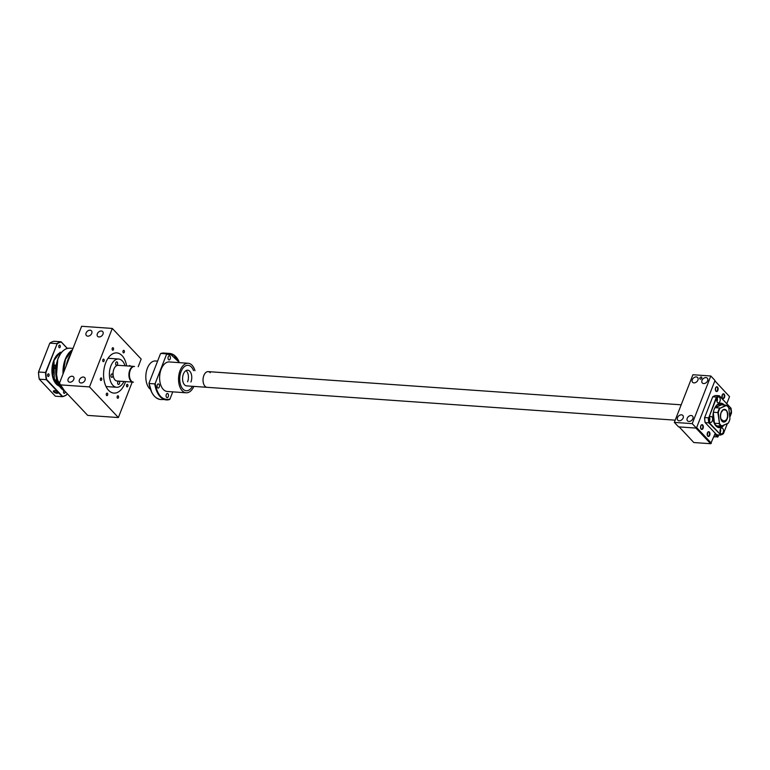 <?xml version="1.0" encoding="UTF-8"?>
<svg xmlns="http://www.w3.org/2000/svg" width="770" height="770" viewBox="0 0 770 770"><rect width="100%" height="100%" fill="white"/><g stroke="black" fill="none" stroke-linecap="round" stroke-linejoin="round"><path stroke-width="1.16" d="M125.539 381.602A20.145 11.704 -86 0 1 113.931 393.095A20.145 11.704 -86 0 1 108.58 390.323A20.145 11.704 -86 0 1 104.354 367.309A20.145 11.704 -86 0 1 116.751 352.901A20.145 11.704 -86 0 1 122.093 355.663A20.145 11.704 -86 0 1 126.636 365.894M126.8 386.684A1.261 0.732 -86 0 1 126.54 385.241A1.261 0.732 -86 0 1 127.31 384.346A1.261 0.732 -86 0 1 127.647 384.519A1.261 0.732 -86 0 1 127.907 385.953A1.261 0.732 -86 0 1 127.137 386.858A1.261 0.732 -86 0 1 126.8 386.684M117.425 398.119A1.261 0.732 -86 0 1 117.156 396.675A1.261 0.732 -86 0 1 117.935 395.78A1.261 0.732 -86 0 1 118.262 395.944A1.261 0.732 -86 0 1 118.532 397.387A1.261 0.732 -86 0 1 117.752 398.292A1.261 0.732 -86 0 1 117.425 398.119M129.071 366.068A1.261 0.732 -86 0 1 129.726 365.529A1.261 0.732 -86 0 1 130.063 365.702A1.261 0.732 -86 0 1 130.303 366.154M112.41 350.042A1.261 0.732 -86 0 1 112.15 348.598A1.261 0.732 -86 0 1 112.92 347.703A1.261 0.732 -86 0 1 113.257 347.876A1.261 0.732 -86 0 1 113.517 349.311A1.261 0.732 -86 0 1 112.747 350.215A1.261 0.732 -86 0 1 112.41 350.042M103.036 361.476A1.261 0.732 -86 0 1 102.766 360.033A1.261 0.732 -86 0 1 103.546 359.128A1.261 0.732 -86 0 1 103.873 359.301A1.261 0.732 -86 0 1 104.142 360.745A1.261 0.732 -86 0 1 103.363 361.64A1.261 0.732 -86 0 1 103.036 361.476M100.62 380.293A1.261 0.732 -86 0 1 100.35 378.85A1.261 0.732 -86 0 1 101.13 377.954A1.261 0.732 -86 0 1 101.457 378.118A1.261 0.732 -86 0 1 101.727 379.562A1.261 0.732 -86 0 1 100.947 380.467A1.261 0.732 -86 0 1 100.62 380.293M102.968 334.18A3.465 2.483 136.7 0 1 100.466 336.692A3.465 2.483 136.7 0 1 97.636 336.355A3.465 2.483 136.7 0 1 97.347 333.785A3.465 2.483 136.7 0 1 99.85 331.264A3.465 2.483 136.7 0 1 102.68 331.601A3.465 2.483 136.7 0 1 102.968 334.18M91.726 333.391A3.465 2.483 136.7 0 1 89.224 335.903A3.465 2.483 136.7 0 1 86.394 335.566A3.465 2.483 136.7 0 1 86.105 332.996A3.465 2.483 136.7 0 1 88.608 330.474A3.465 2.483 136.7 0 1 91.438 330.811A3.465 2.483 136.7 0 1 91.726 333.391M73.776 379.418A3.465 2.483 136.7 0 1 71.273 381.939A3.465 2.483 136.7 0 1 68.443 381.593A3.465 2.483 136.7 0 1 68.155 379.023A3.465 2.483 136.7 0 1 70.657 376.501A3.465 2.483 136.7 0 1 73.487 376.848A3.465 2.483 136.7 0 1 73.776 379.418M85.027 380.207A3.465 2.483 136.7 0 1 82.525 382.728A3.465 2.483 136.7 0 1 79.695 382.382A3.465 2.483 136.7 0 1 79.406 379.812A3.465 2.483 136.7 0 1 81.909 377.29A3.465 2.483 136.7 0 1 84.729 377.637A3.465 2.483 136.7 0 1 85.027 380.207M123.258 352.689A1.261 0.732 -86 0 1 122.988 351.245A1.261 0.732 -86 0 1 123.768 350.35A1.261 0.732 -86 0 1 124.105 350.523A1.261 0.732 -86 0 1 124.365 351.957A1.261 0.732 -86 0 1 123.595 352.862A1.261 0.732 -86 0 1 123.258 352.689M106.578 395.462A1.261 0.732 -86 0 1 106.308 394.028A1.261 0.732 -86 0 1 107.088 393.123A1.261 0.732 -86 0 1 107.425 393.297A1.261 0.732 -86 0 1 107.684 394.74A1.261 0.732 -86 0 1 106.915 395.636A1.261 0.732 -86 0 1 106.578 395.462M89.493 386.915L112.295 328.434L81.63 326.278L58.828 384.769L87.713 415.405L118.378 417.552L89.493 386.915L58.828 384.769M112.295 328.434L141.18 359.07L138.205 366.713M132.209 382.064L118.378 417.552M123.912 381.487A14.168 8.229 -86 0 1 116.645 387.281A14.168 8.229 -86 0 1 112.892 385.337A14.168 8.229 -86 0 1 109.918 369.157A14.168 8.229 -86 0 1 118.628 359.022A14.168 8.229 -86 0 1 122.391 360.966A14.168 8.229 -86 0 1 125.019 365.779M117.223 362.083A1.733 1.011 94 0 0 116.761 361.842A1.733 1.011 94 0 0 115.693 363.084A1.733 1.011 94 0 0 116.058 365.057A1.733 1.011 94 0 0 116.52 365.298A1.733 1.011 94 0 0 117.579 364.056A1.733 1.011 94 0 0 117.223 362.083M112.516 374.143A1.733 1.011 94 0 0 112.054 373.902A1.733 1.011 94 0 0 110.995 375.144A1.733 1.011 94 0 0 111.352 377.117A1.733 1.011 94 0 0 111.814 377.358A1.733 1.011 94 0 0 112.882 376.116A1.733 1.011 94 0 0 112.516 374.143M118.397 381.102A1.733 1.011 94 0 0 117.646 382.555A1.733 1.011 94 0 0 118.06 384.23A1.733 1.011 94 0 0 118.513 384.471A1.733 1.011 94 0 0 119.581 383.229A1.733 1.011 94 0 0 119.215 381.246A1.733 1.011 94 0 0 119.1 381.15M67.933 354.575L65.44 359.455L63.246 373.44M66.287 365.625A21.56 12.532 -86 0 1 70.445 354.7A21.56 12.532 -86 0 1 70.551 354.547M66.49 365.115A22.032 12.801 -86 0 1 70.648 354.392A22.032 12.801 -86 0 1 70.696 354.315M55.979 356.741L53.996 360.581A17.315 10.058 94 0 0 56.528 384.163A17.315 10.058 94 0 0 59.367 386.145L52.716 376.241L53.929 360.649L59.454 353.122A17.315 10.058 94 0 0 54.015 360.62L54.285 380.794M61.696 352.217A1.887 1.097 94 0 0 60.782 353.141A1.887 1.097 94 0 0 60.666 353.526M56.075 365.452A1.887 1.097 94 0 0 55.777 365.981A1.887 1.097 94 0 0 55.738 368.06M55.835 367.184A1.887 1.097 -86 0 1 55.95 366.231M57.086 381.294A1.887 1.097 94 0 0 57.808 383.2M57.644 382.806A1.887 1.097 -86 0 1 57.413 382.209M61.369 352.333L60.426 352.265A1.733 1.011 94 0 0 59.675 352.737A1.733 1.011 94 0 0 59.511 355.153A1.733 1.011 94 0 0 59.56 355.249M59.637 352.804A1.54 0.895 94 0 0 59.588 352.862A1.54 0.895 94 0 0 59.444 355.018A1.54 0.895 94 0 0 59.473 355.086M56.123 365.173L55.421 365.115A1.733 1.011 94 0 0 54.67 365.586A1.733 1.011 94 0 0 54.497 368.002A1.733 1.011 94 0 0 54.718 368.339A1.733 1.011 94 0 0 55.18 368.57L55.7 368.609M54.622 365.654A1.54 0.895 94 0 0 54.583 365.712A1.54 0.895 94 0 0 54.429 367.868A1.54 0.895 94 0 0 54.468 367.935M56.595 379.629A1.733 1.011 94 0 0 56.172 380.024A1.733 1.011 94 0 0 56.008 382.44A1.733 1.011 94 0 0 56.22 382.777A1.733 1.011 94 0 0 56.682 383.008L57.625 383.075M56.133 380.091A1.54 0.895 94 0 0 56.085 380.149A1.54 0.895 94 0 0 55.941 382.305A1.54 0.895 94 0 0 55.969 382.372M63.14 390.015L63.121 389.976A1.733 1.011 94 0 0 63.14 390.015A1.733 1.011 94 0 0 63.361 390.342A1.733 1.011 94 0 0 63.823 390.583L64.343 390.621M47.904 376.28A1.319 0.77 -86 0 1 47.624 374.769A1.319 0.77 -86 0 1 48.443 373.825A1.319 0.77 -86 0 1 48.789 374.008A1.319 0.77 -86 0 1 49.068 375.519A1.319 0.77 -86 0 1 48.25 376.463A1.319 0.77 -86 0 1 47.904 376.28M59.097 347.559A1.319 0.77 -86 0 1 58.818 346.048A1.319 0.77 -86 0 1 59.637 345.104A1.319 0.77 -86 0 1 59.983 345.287A1.319 0.77 -86 0 1 60.262 346.798A1.319 0.77 -86 0 1 59.454 347.742A1.319 0.77 -86 0 1 59.097 347.559M64.95 391.256A1.319 0.77 -86 0 1 64.959 392.671A1.319 0.77 -86 0 1 64.208 393.383A1.319 0.77 -86 0 1 63.862 393.2A1.319 0.77 -86 0 1 63.583 391.689A1.319 0.77 -86 0 1 64.391 390.746A1.319 0.77 -86 0 1 64.478 390.765M58.068 385.491A17.123 9.952 -86 0 1 56.181 383.97A17.123 9.952 -86 0 1 52.09 367.473A17.123 9.952 -86 0 1 59.492 353.045M53.688 391.863A2.522 0.972 21.3 0 1 53.746 390.804A2.522 0.972 21.3 0 1 57.779 392.151A2.522 0.972 21.3 0 1 58.02 392.469A2.522 0.972 21.3 0 1 56.672 393.258A2.522 0.972 21.3 0 1 53.688 391.863A2.522 0.972 21.3 0 1 53.39 391.093A2.522 0.972 21.3 0 1 55.286 390.852A2.522 0.972 21.3 0 1 57.779 392.151A2.522 0.972 21.3 0 1 58.087 392.921A2.522 0.972 21.3 0 1 56.191 393.162A2.522 0.972 21.3 0 1 53.688 391.863M53.996 390.746A2.137 0.818 -158.7 0 0 53.871 390.91A2.137 0.818 -158.7 0 0 54.121 391.564A2.137 0.818 -158.7 0 0 56.248 392.661A2.137 0.818 -158.7 0 0 57.856 392.459A2.137 0.818 -158.7 0 0 57.875 392.257M67.269 348.435L61.244 342.044A27.451 15.949 94 0 0 57.115 343.834L45.911 372.574A27.451 15.949 94 0 0 46.633 379.514L62.601 396.444A27.451 15.949 94 0 0 66.73 394.654L67.144 393.586M45.911 372.574L45.555 372.497A27.701 16.093 94 0 0 46.306 379.677L46.633 379.514M61.244 342.044L61.09 341.764A27.701 16.093 94 0 0 56.816 343.622L49.819 343.131L38.558 372.006L45.555 372.497L57.115 343.834M38.5 372.054L38.558 372.006A27.701 16.093 94 0 0 39.299 379.186L39.222 378.994A27.451 15.949 -86 0 1 38.5 372.054L49.819 343.131A27.701 16.093 94 0 1 54.083 341.274L61.09 341.764L67.356 348.415M62.601 396.444L62.351 396.694A27.701 16.093 94 0 0 66.615 394.837L66.73 394.654M62.351 396.694L46.306 379.677L39.299 379.186L55.344 396.204L62.351 396.694M696.263 376.925A3.465 2.483 136.7 0 1 697.62 377.521A3.465 2.483 136.7 0 1 697.456 380.948A3.465 2.483 136.7 0 1 693.943 382.882A3.465 2.483 136.7 0 1 692.586 382.276A3.465 2.483 136.7 0 1 692.74 378.859A3.465 2.483 136.7 0 1 696.263 376.925M705.975 377.608A3.465 2.483 136.7 0 1 707.332 378.205A3.465 2.483 136.7 0 1 707.168 381.631A3.465 2.483 136.7 0 1 703.655 383.566A3.465 2.483 136.7 0 1 702.298 382.959A3.465 2.483 136.7 0 1 702.452 379.533A3.465 2.483 136.7 0 1 705.975 377.608M691.191 415.511A3.465 2.483 136.7 0 1 692.557 416.118A3.465 2.483 136.7 0 1 692.394 419.534A3.465 2.483 136.7 0 1 688.871 421.469A3.465 2.483 136.7 0 1 687.514 420.863A3.465 2.483 136.7 0 1 687.677 417.446A3.465 2.483 136.7 0 1 691.191 415.511M681.479 414.828A3.465 2.483 136.7 0 1 682.846 415.434A3.465 2.483 136.7 0 1 682.682 418.851A3.465 2.483 136.7 0 1 679.159 420.786A3.465 2.483 136.7 0 1 677.802 420.179A3.465 2.483 136.7 0 1 677.966 416.762A3.465 2.483 136.7 0 1 681.479 414.828M701.22 376.992A1.261 0.905 136.7 0 1 700.382 379.158A1.261 0.905 136.7 0 1 701.22 376.992M674.337 422.393L692.22 423.654L710.806 376.001L692.913 374.74L674.337 422.393L678.543 426.859L696.436 428.12L692.22 423.654M710.806 376.001L715.012 380.467L696.436 428.12M724.378 405.02A12.281 7.132 94 0 0 724.233 404.876A12.281 7.132 94 0 0 715.638 406.502A12.281 7.132 94 0 0 714.435 423.654A12.281 7.132 94 0 0 716.004 425.993A12.281 7.132 94 0 0 723.993 425.184M723.733 404.981A11.964 6.949 94 0 0 720.701 403.48A11.964 6.949 94 0 0 715.571 406.608M714.387 423.539A11.964 6.949 94 0 0 715.85 425.704A11.964 6.949 94 0 0 719.026 427.35A11.964 6.949 94 0 0 723.011 425.618M719.507 397.339A2.993 1.742 94 0 0 718.708 396.935A2.993 1.742 94 0 0 716.87 399.072A2.993 1.742 94 0 0 717.496 402.489A2.993 1.742 94 0 0 718.294 402.893A2.993 1.742 94 0 0 720.133 400.756A2.993 1.742 94 0 0 719.507 397.339M729.479 414.375A2.993 1.742 94 0 0 731.038 411.989A2.993 1.742 94 0 0 730.355 408.851A2.993 1.742 94 0 0 729.556 408.437A2.993 1.742 94 0 0 728.882 408.62M722.741 428.38A2.993 1.742 94 0 0 721.942 427.966A2.993 1.742 94 0 0 720.104 430.103A2.993 1.742 94 0 0 720.73 433.52A2.993 1.742 94 0 0 721.529 433.933A2.993 1.742 94 0 0 723.367 431.797A2.993 1.742 94 0 0 722.741 428.38M711.894 416.868A2.993 1.742 94 0 0 711.095 416.464A2.993 1.742 94 0 0 709.257 418.601A2.993 1.742 94 0 0 709.882 422.018A2.993 1.742 94 0 0 710.681 422.422A2.993 1.742 94 0 0 712.519 420.285A2.993 1.742 94 0 0 711.894 416.868M727.294 423.75L723.482 433.539A19.52 11.338 -86 0 1 720.662 434.761L709.228 422.643A19.52 11.338 -86 0 1 708.737 417.898L716.755 397.33A19.52 11.338 -86 0 1 719.575 396.107L731.009 408.225A19.52 11.338 -86 0 1 731.5 412.961L729.787 417.35M719.575 396.107L719.372 395.761A19.828 11.521 94 0 0 716.389 397.06L716.755 397.33M731.009 408.225L719.372 395.761L715.725 395.501A19.828 11.521 94 0 0 712.731 396.8L716.389 397.06L708.737 417.898M704.569 417.61A19.52 11.338 94 0 0 705.07 422.345L705.166 422.586A19.828 11.521 94 0 1 704.646 417.561L712.731 396.8L704.646 417.561L708.294 417.812A19.828 11.521 94 0 0 708.824 422.836L709.228 422.643M723.482 433.539L723.338 433.77A19.828 11.521 94 0 1 720.354 435.069L716.697 434.809L705.166 422.586L708.824 422.836L720.662 434.761M716.976 401.565A2.993 1.742 94 0 0 717.216 398.071M720.21 432.596A2.993 1.742 94 0 0 720.451 429.111M709.363 421.094A2.993 1.742 94 0 0 709.603 417.6M721.221 419.737L721.846 420.892L725.619 420.824M726.264 410.246A6.362 3.696 94 0 0 721.817 411.084A6.362 3.696 94 0 0 721.192 419.968A6.362 3.696 94 0 0 722 421.18A6.362 3.696 94 0 0 727.169 418.938A6.362 3.696 94 0 0 726.264 410.246M724.108 409.457L723.097 409.813M729.941 418.832A10.703 6.218 -86 0 1 729.248 421.142A10.703 6.218 -86 0 1 728.266 423.144L721.837 425.935A10.703 6.218 -86 0 1 719.45 423.394L718.323 412.595A10.703 6.218 -86 0 1 719.998 408.283L726.428 405.492A10.703 6.218 -86 0 1 728.815 408.033L729.941 418.832M723.617 421.633L722.751 421.556M713.27 412.787L714.416 423.221A11.021 6.401 94 0 0 715.58 424.847A11.021 6.401 94 0 0 716.966 425.916L721.837 425.935M713.684 416.753A8.306 4.832 94 0 0 713.809 418.023M728.815 408.033L728.738 407.85A11.021 6.401 94 0 0 726.187 405.155L726.428 405.492M719.632 403.547A11.964 6.949 -86 0 1 721.606 404.828L726.187 405.155L719.998 408.283M721.586 404.828L715.06 407.667L719.661 407.985A11.021 6.401 94 0 0 717.871 412.566L718.323 412.595M713.366 412.258L717.871 412.566L719.45 423.394M713.309 412.566L714.416 423.221L719.016 423.539A11.021 6.401 94 0 0 721.567 426.243L728.266 423.144M714.493 408.639A10.703 6.218 94 0 1 714.887 407.927L715.06 407.667A11.021 6.401 94 0 0 714.262 409.178M721.211 404.991A11.329 6.583 94 0 0 718.795 403.981A11.329 6.583 94 0 0 718.4 403.971M719.555 405.713A11.329 6.583 94 0 0 719.238 405.357A11.329 6.583 94 0 0 717.861 404.279M714.252 422.258A9.125 5.303 -86 0 1 713.347 420.353M715.725 407.378A9.125 5.303 -86 0 1 718.497 406.175L716.081 406.002A9.125 5.303 94 0 0 716.023 405.992M716.822 426.542A11.329 6.583 94 0 0 717.207 426.59A11.329 6.583 94 0 0 719.44 426.089M716.331 426.156A11.329 6.583 94 0 0 716.918 425.897M713.877 418.668A7.998 4.649 -86 0 1 713.588 415.858M715.551 388.042L715.561 390.631A2.079 1.203 -86 0 0 715.773 390.939A2.079 1.203 -86 0 0 716.321 391.218A2.079 1.203 -86 0 0 717.601 389.736A2.079 1.203 -86 0 0 717.168 387.358A2.079 1.203 -86 0 0 716.61 387.079A2.079 1.203 -86 0 0 715.782 387.541M722.164 395.058L722.173 397.657A2.079 1.203 -86 0 0 722.395 397.955A2.079 1.203 -86 0 0 722.943 398.244A2.079 1.203 -86 0 0 724.224 396.752A2.079 1.203 -86 0 0 723.781 394.384A2.079 1.203 -86 0 0 723.232 394.096A2.079 1.203 -86 0 0 722.395 394.558M722.549 395.867A2.83 2.031 -43.3 0 0 721.981 395.876M700.767 425.945L700.777 428.543A2.079 1.203 -86 0 0 700.989 428.842A2.079 1.203 -86 0 0 701.547 429.131A2.079 1.203 -86 0 0 702.818 427.639A2.079 1.203 -86 0 0 702.384 425.271A2.079 1.203 -86 0 0 701.836 424.982A2.079 1.203 -86 0 0 700.998 425.444M707.389 432.971L707.399 435.56A2.079 1.203 -86 0 0 707.611 435.858A2.079 1.203 -86 0 0 708.159 436.147A2.079 1.203 -86 0 0 709.44 434.665A2.079 1.203 -86 0 0 709.006 432.288A2.079 1.203 -86 0 0 708.458 431.999A2.079 1.203 -86 0 0 707.62 432.471M707.765 433.77A2.83 2.031 -43.3 0 0 707.197 433.78M701.143 429.131A2.397 1.386 -86 0 1 700.835 428.678A2.397 1.386 -86 0 1 701.075 425.329A2.397 1.386 -86 0 1 702.75 425.011A2.397 1.386 -86 0 1 703.087 428.284A2.397 1.386 -86 0 1 701.143 429.131M707.765 436.147A2.397 1.386 -86 0 1 707.457 435.695A2.397 1.386 -86 0 1 707.688 432.355A2.397 1.386 -86 0 1 709.363 432.037A2.397 1.386 -86 0 1 709.709 435.31A2.397 1.386 -86 0 1 707.765 436.147M722.539 398.244A2.397 1.386 -86 0 1 722.231 397.792A2.397 1.386 -86 0 1 722.472 394.442A2.397 1.386 -86 0 1 724.147 394.125A2.397 1.386 -86 0 1 724.483 397.397A2.397 1.386 -86 0 1 722.539 398.244M715.927 391.227A2.397 1.386 -86 0 1 715.619 390.765A2.397 1.386 -86 0 1 715.85 387.425A2.397 1.386 -86 0 1 717.524 387.108A2.397 1.386 -86 0 1 717.871 390.38A2.397 1.386 -86 0 1 715.927 391.227M679.198 426.907L693.799 442.538L710.662 443.722L711.384 443.212L696.946 427.899L696.224 428.399L710.662 443.722L715.186 433.462L718.198 436.657L713.848 436.908M714.858 380.861L729.546 396.637L714.878 380.823M714.839 434.367L717.476 437.158L718.853 434.963M679.323 426.917L696.196 428.101M729.546 396.637L726.813 403.653M696.581 427.735L714.743 381.169M722.539 421.45L723.405 421.614M723.348 409.678L721.124 412.528C719.95 417.157 720.691 420.17 723.348 421.585C725.456 421.729 726.851 420.035 727.525 416.512C727.708 411.575 726.36 409.293 723.463 409.65L726.177 410.304M726.476 419.669L723.713 421.642L720.787 418.62L720.422 415.906M721.394 411.806L722.154 410.718M723.415 421.594L722.703 421.536M723.463 409.65A6.285 3.648 94 0 0 721.124 412.528M134.047 366.414L118.185 365.307A7.873 4.572 94 0 0 113.354 370.938A7.873 4.572 94 0 0 115 379.928A7.873 4.572 94 0 0 117.088 381.006L132.95 382.122A7.873 4.572 -86 0 1 130.862 381.034A7.873 4.572 94 0 0 132.95 382.122L133.46 382.151A7.873 4.572 94 0 1 131.372 381.073A7.873 4.572 94 0 1 129.716 372.083A7.873 4.572 94 0 1 134.558 366.453L134.047 366.414A7.873 4.572 94 0 0 129.206 372.045A7.873 4.572 94 0 0 130.862 381.034A7.873 4.572 -86 0 1 129.206 372.045A7.873 4.572 -86 0 1 134.047 366.414A7.873 4.572 94 0 1 134.307 366.443M190.931 382.026A7.873 4.572 94 0 0 187.716 370.187A7.873 4.572 94 0 0 183.404 374.047A7.873 4.572 94 0 0 186.619 385.886L207.063 387.32A7.873 4.572 -86 0 1 204.974 386.242A7.873 4.572 -86 0 1 203.328 377.252A7.873 4.572 -86 0 1 208.169 371.621A7.873 4.572 -86 0 1 210.249 372.699M181.075 371.573A12.753 7.411 -86 0 1 188.063 365.317A12.753 7.411 -86 0 1 193.53 370.591A12.753 7.411 94 0 0 191.441 367.069A12.753 7.411 94 0 0 188.063 365.317A12.753 7.411 94 0 0 180.219 374.432A12.753 7.411 94 0 0 182.894 389.004A12.753 7.411 94 0 0 186.273 390.756A12.753 7.411 -86 0 1 181.075 371.573M192.433 386.29A12.753 7.411 -86 0 1 186.273 390.756A12.753 7.411 94 0 0 192.433 386.29M187.601 381.785A7.873 4.572 94 0 0 186.022 370.611A7.873 4.572 94 0 1 186.484 371.034M188.207 363.276L169.294 361.948A14.794 8.595 94 0 0 160.189 372.526A14.794 8.595 94 0 0 163.288 389.437A14.794 8.595 94 0 0 167.215 391.468L186.128 392.796A14.794 8.595 -86 0 1 182.201 390.756A14.794 8.595 -86 0 1 179.102 373.854A14.794 8.595 -86 0 1 188.207 363.276A14.794 8.595 -86 0 1 192.125 365.307A14.794 8.595 -86 0 1 194.983 370.697M193.876 386.396A14.794 8.595 -86 0 1 186.128 392.796M168.235 356.799A2.079 1.203 94 0 0 169.082 359.927A2.079 1.203 94 0 0 170.218 358.907A2.079 1.203 94 0 0 169.371 355.779A2.079 1.203 94 0 0 168.235 356.799M157.263 384.933A2.079 1.203 94 0 0 158.11 388.061A2.079 1.203 94 0 0 159.246 387.041A2.079 1.203 94 0 0 158.399 383.912A2.079 1.203 94 0 0 157.263 384.933M166.291 394.51A2.079 1.203 94 0 0 167.138 397.638A2.079 1.203 94 0 0 168.274 396.617A2.079 1.203 94 0 0 167.427 393.489A2.079 1.203 94 0 0 166.291 394.51M157.609 361.13L155.492 360.976A14.794 8.595 94 0 0 146.387 371.564A14.794 8.595 94 0 0 149.495 388.465A14.794 8.595 94 0 0 150.429 389.312M172.769 391.853L169.91 399.178C162.393 400.641 157.484 395.433 155.174 383.537L166.599 354.239L173.712 355.076L179.477 362.66M155.174 383.537L154.77 383.883A23.293 13.533 94 0 0 166.368 399.928A23.293 13.533 94 0 0 169.516 399.524L169.91 399.178L169.516 399.524M178.833 361.207A23.293 13.533 94 0 0 169.631 353.449A23.293 13.533 94 0 0 166.484 353.853L166.599 354.239M149.005 383.335C150.67 393.133 154.587 398.533 160.747 399.534A23.293 13.533 94 0 1 149.149 383.489L154.77 383.883M166.484 353.853L160.863 353.459A23.293 13.533 94 0 1 164.01 353.055L169.631 353.449L179.574 362.67M160.458 353.805L149.034 383.114M151.546 391.786L149.091 383.47M63.265 373.383A21.56 12.532 -86 0 1 65.479 359.397A21.56 12.532 -86 0 1 72.361 350.061L65.421 359.417L63.217 373.498M72.447 349.84A21.56 12.532 94 0 0 65.238 359.349A21.56 12.532 94 0 0 63.044 373.96M64.334 390.602L56.248 378.118L57.817 358.926C60.763 351.755 64.767 348.175 69.82 348.184A21.56 12.532 94 0 0 57.962 358.887A21.56 12.532 94 0 0 61.08 388.244A21.56 12.532 94 0 0 64.314 390.583M57.856 359.022L55.69 369.667L58.279 384.018M61.128 352.323L61.764 352.14A17.315 10.058 94 0 0 61.148 352.323M60.378 354.113L57.914 358.887M714.194 421.652A8.499 4.938 -86 0 1 713.867 421.065M720.114 426.137A11.964 6.949 -86 0 1 717.977 427.129M719.94 426.128A11.646 6.766 -86 0 1 717.447 426.917M713.039 418.312A8.816 5.121 94 0 0 714.194 421.71M719.074 403.692A11.646 6.766 -86 0 1 721.49 404.866M106.048 386.54L116.645 387.281M108.031 358.281L118.628 359.022M69.82 348.184L73.006 348.406M717.987 427.138L720.191 426.147M714.165 421.459L712.972 417.263M721.683 404.837L719.642 403.547M722.443 421.392L723.309 421.575M681.19 404.808L208.169 371.621M160.747 399.534L169.602 399.505M160.776 353.478L164.01 353.055M186.619 385.886L675.203 420.17"/></g></svg>
